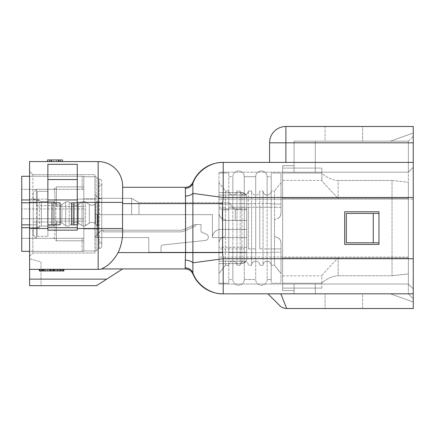 <?xml version="1.0" encoding="UTF-8"?>
<svg xmlns="http://www.w3.org/2000/svg" width="435" height="435" viewBox="0 0 435 435"><rect width="100%" height="100%" fill="white"/><g stroke="black" fill="none" stroke-linecap="round" stroke-linejoin="round"><path stroke-width="0.33" stroke-dasharray="2.17 1.63" d="M122.643 188.458L122.523 228.522C123.1 236.983 121.626 245.008 118.102 252.599L117.95 252.871M122.643 186.071A24.49 24.49 0 0 0 98.158 161.581L29.585 161.581L29.585 228.522L29.585 227.706L32.853 227.706L32.853 228.522L32.853 227.706L39.384 227.706L39.384 199.948L29.585 199.948L39.384 199.948L39.384 227.706L29.585 227.706L29.585 285.659L41.015 285.659L41.015 261.99L29.585 258.722L29.585 285.659L29.585 258.722L41.015 261.99L41.015 285.659L29.585 285.659L96.521 285.659L122.643 268.928L102.595 268.928A24.49 24.49 0 0 1 98.158 269.336L29.585 269.336M413.25 162.407L413.25 126.482L285.904 126.482A16.329 16.329 0 0 0 269.58 142.81A16.329 16.329 0 0 1 285.904 126.482L285.904 142.81L269.58 142.81L269.58 162.402L413.25 162.407L413.25 293.815L280.82 293.815L286.698 308.518C284.017 308.469 281.706 307.512 279.77 305.647M56.055 269.336L39.384 269.336L63.869 269.336L63.869 270.967L39.384 270.967L63.869 270.967L63.869 269.336L63.869 270.967L60.226 270.967L60.226 269.336L56.055 269.336L56.055 270.967M63.869 269.336L43.549 269.336L63.869 269.336L60.226 269.336L60.226 270.967L39.384 270.967L39.384 269.336L39.384 270.967L39.384 269.336L39.906 269.336L39.384 269.336M59.704 269.336L58.138 269.336L59.704 269.336L59.704 270.967L59.704 269.336L60.748 269.336L60.748 270.967L60.748 269.336L61.264 269.336L61.264 270.967L61.264 269.336L59.704 269.336L59.704 270.967M45.115 269.336L45.115 270.967L45.115 269.336L44.071 269.336L44.071 270.967L44.071 269.336L43.027 269.336L43.027 270.967L43.027 269.336L42.51 269.336L42.51 270.967L42.51 269.336L41.988 269.336L41.988 270.967L41.988 269.336L45.115 269.336L45.115 270.967M43.549 269.336L41.988 269.336L43.549 269.336L43.549 270.967M47.197 269.336L47.197 270.967M49.28 269.336L49.28 270.967M50.846 269.336L50.846 270.967L50.846 269.336M51.885 269.336L51.885 270.967M53.451 269.336L53.451 270.967M55.011 269.336L55.011 270.967M57.099 269.336L57.099 270.967M58.138 269.336L58.138 270.967M62.308 269.336L62.308 270.967M63.352 269.336L63.352 270.967M52.929 269.336L52.929 270.967M39.906 269.336L41.988 269.336L39.906 269.336L39.906 270.967M40.944 269.336L40.944 270.967M41.988 269.336L41.988 270.967M98.158 269.336A24.49 24.49 0 0 0 102.611 268.928L122.643 268.928L102.611 268.928A24.49 24.49 0 0 1 98.158 269.336L98.158 161.581M344.678 211.785L378.967 211.785L378.967 244.437L344.678 244.437L344.678 211.785L378.967 211.785L378.967 244.437L344.678 244.437L344.678 211.785L378.967 211.785L378.967 244.437L344.678 244.437L344.678 211.785M222.236 209.828L228.767 209.828L228.767 202.726L228.767 209.828L222.236 209.828L228.767 209.828L228.767 202.726L228.767 209.828L228.767 202.726L228.767 209.828L222.236 209.828L228.767 209.828L228.767 202.726L235.297 209.746L235.297 220.436L222.236 220.436L235.297 220.436L235.297 209.746L228.767 202.726L228.767 209.828L228.767 202.726L228.767 209.828L222.236 209.828L228.767 209.828L228.767 202.726L235.297 209.746L235.297 220.436L222.236 220.436L222.236 209.828L228.767 209.828L222.236 209.828L222.236 220.436L235.297 220.436L235.297 209.746L228.767 202.726L235.297 209.746L235.297 220.436L222.236 220.436L222.236 209.828L228.767 209.828L222.236 209.828L222.236 220.436L235.297 220.436L235.297 209.746L228.767 202.726L228.767 209.828L222.236 209.828L222.236 220.436L222.236 209.828M212.438 214.645L212.438 237.581L212.438 214.645L212.438 237.581L246.721 237.581L212.438 237.581A8.162 8.162 0 0 1 220.599 229.419L246.721 229.419L220.599 229.419A8.162 8.162 0 0 0 212.438 237.581L246.721 237.581L246.721 229.419L220.599 229.419L246.721 229.419L246.721 237.581L212.438 237.581A8.162 8.162 0 0 1 220.599 229.419A8.162 8.162 0 0 0 212.438 237.581L212.438 214.645L212.438 237.581A8.162 8.162 0 0 1 220.599 229.419A8.162 8.162 0 0 0 212.438 237.581L212.438 214.645L212.438 237.581L212.438 214.645L212.438 237.581L246.721 237.581L246.721 252.273L148.765 252.273L148.765 237.581L148.765 252.273L148.765 237.581L94.89 237.581L148.765 237.581L94.89 237.581L94.89 214.645L94.89 237.581L94.89 236.765L101.42 230.235L179.785 230.235A10.614 10.614 0 0 0 184.097 229.321L193.792 225.015A5.715 5.715 0 0 1 196.114 224.52A2.931 2.931 0 0 1 194.456 226.504L184.755 230.811A12.245 12.245 0 0 1 179.785 231.866L103.051 231.866L103.051 230.235L179.785 230.235A10.614 10.614 0 0 0 184.097 229.321L193.792 225.015A5.715 5.715 0 0 1 196.114 224.52A2.931 2.931 0 0 1 194.456 226.504L184.755 230.811A12.245 12.245 0 0 1 179.785 231.866L103.051 231.866L103.051 230.235L179.785 230.235A10.614 10.614 0 0 0 184.097 229.321A10.614 10.614 0 0 1 179.785 230.235A10.614 10.614 0 0 0 184.097 229.321L193.792 225.015A5.715 5.715 0 0 1 196.114 224.52L201.008 224.52L201.008 231.866L206.391 234.199A3.268 3.268 0 0 1 205.907 240.359L163.201 244.943A2.447 2.447 0 0 0 161.01 247.379L161.01 252.273L161.01 247.379L161.01 252.273L148.765 252.273L161.01 252.273L161.01 247.379L161.01 252.273L148.765 252.273L148.765 237.581L148.765 252.273L148.765 237.581L94.89 237.581L94.89 236.765L101.42 230.235L179.785 230.235A10.614 10.614 0 0 0 184.097 229.321L193.792 225.015A5.715 5.715 0 0 1 196.114 224.52L201.008 224.52L201.008 231.866L206.391 234.199A3.268 3.268 0 0 1 205.907 240.359L163.201 244.943A2.447 2.447 0 0 0 161.01 247.379L161.01 252.273L148.765 252.273L148.765 237.581L94.89 237.581L148.765 237.581L148.765 252.273L148.765 237.581L94.89 237.581L94.89 236.765L101.42 230.235L94.89 236.765L94.89 237.581L97.342 237.581L97.342 214.645L94.89 214.645L94.89 194.233L98.158 197.501L94.89 194.233L94.89 214.645L98.158 214.645L94.89 214.645L97.342 214.645L97.342 237.581L94.89 237.581L94.89 214.645L138.972 214.645L138.972 202.726L131.626 198.316L138.972 202.726L228.767 202.726L138.972 202.726L138.972 214.645L212.438 214.645L212.438 237.581A8.162 8.162 0 0 1 220.599 229.419L246.721 229.419L246.721 220.436L222.236 220.436L246.721 220.436L235.297 220.436L246.721 220.436L246.721 209.746L235.297 209.746L246.721 209.746L246.721 229.419L220.599 229.419A8.162 8.162 0 0 0 212.438 237.581L246.721 237.581L212.438 237.581A8.162 8.162 0 0 1 220.599 229.419L246.721 229.419L220.599 229.419A8.162 8.162 0 0 0 212.438 237.581L212.438 214.645L97.342 214.645L212.438 214.645L131.626 214.645L131.626 198.316L131.626 214.645L212.438 214.645L94.89 214.645L94.89 194.233L98.158 197.501L98.158 214.645L98.158 197.501L98.973 198.316L98.158 197.501L98.158 214.645L138.972 214.645L138.972 202.726L131.626 198.316L131.626 214.645L131.626 198.316L138.972 202.726L228.767 202.726L138.972 202.726L138.972 214.645L212.438 214.645L97.342 214.645L97.342 237.581L148.765 237.581L94.89 237.581L94.89 236.765L101.42 230.235L179.785 230.235A10.614 10.614 0 0 0 184.097 229.321A10.614 10.614 0 0 1 179.785 230.235A10.614 10.614 0 0 0 184.097 229.321L193.792 225.015A5.715 5.715 0 0 1 196.114 224.52A2.931 2.931 0 0 1 194.456 226.504L184.755 230.811A12.245 12.245 0 0 1 179.785 231.866L103.051 231.866L103.051 230.235L179.785 230.235A10.614 10.614 0 0 0 184.097 229.321L193.792 225.015A5.715 5.715 0 0 1 196.114 224.52A2.931 2.931 0 0 1 194.456 226.504L184.755 230.811A12.245 12.245 0 0 1 179.785 231.866L103.051 231.866L103.051 230.235L179.785 230.235L101.42 230.235L179.785 230.235A10.614 10.614 0 0 0 184.097 229.321L193.792 225.015A5.715 5.715 0 0 1 196.114 224.52L201.008 224.52L201.008 231.866L206.391 234.199A3.268 3.268 0 0 1 205.907 240.359L163.201 244.943A2.447 2.447 0 0 0 161.01 247.379A2.447 2.447 0 0 1 163.201 244.943A2.447 2.447 0 0 0 161.01 247.379A2.447 2.447 0 0 1 163.201 244.943L205.907 240.359A3.268 3.268 0 0 0 206.391 234.199A3.268 3.268 0 0 1 205.907 240.359A3.268 3.268 0 0 0 206.391 234.199L201.008 231.866L206.391 234.199L201.008 231.866L201.008 224.52L201.008 231.866L201.008 224.52L196.114 224.52A2.931 2.931 0 0 1 194.456 226.504L184.755 230.811A12.245 12.245 0 0 1 179.785 231.866L103.051 231.866L103.051 230.235L179.785 230.235A10.614 10.614 0 0 0 184.097 229.321L193.792 225.015A5.715 5.715 0 0 1 196.114 224.52A2.931 2.931 0 0 1 194.456 226.504L184.755 230.811A12.245 12.245 0 0 1 179.785 231.866L103.051 231.866L103.051 230.235L179.785 230.235L101.42 230.235L94.89 236.765L94.89 237.581L94.89 214.645L94.89 237.581L94.89 214.645L131.626 214.645L131.626 198.316L131.626 214.645L98.158 214.645L98.158 197.501L98.973 198.316L131.626 198.316L138.972 202.726L138.972 214.645L94.89 214.645L94.89 194.233L94.89 214.645L97.342 214.645L94.89 214.645L97.342 214.645L97.342 237.581L148.765 237.581L148.765 252.273L148.765 237.581L148.765 252.273L246.721 252.273L246.721 237.581L212.438 237.581A8.162 8.162 0 0 1 220.599 229.419A8.162 8.162 0 0 0 212.438 237.581L212.438 214.645L97.342 214.645L212.438 214.645M98.973 198.316L131.626 198.316L98.973 198.316L94.89 194.233L98.158 197.501L98.158 214.645L94.89 214.645L94.89 194.233L98.973 198.316L98.158 197.501L98.158 214.645L138.972 214.645L138.972 202.726L228.767 202.726L138.972 202.726L131.626 198.316L98.973 198.316M246.721 237.581L246.721 252.273L148.765 252.273L246.721 252.273L148.765 252.273L246.721 252.273L246.721 237.581L212.438 237.581L246.721 237.581L246.721 229.419L246.721 252.273L246.721 237.581L212.438 237.581L246.721 237.581L246.721 220.436L222.236 220.436L246.721 220.436L235.297 220.436L246.721 220.436L246.721 209.746L235.297 209.746L246.721 209.746L246.721 229.419L220.599 229.419L246.721 229.419L246.721 220.436L222.236 220.436L246.721 220.436L235.297 220.436L246.721 220.436L246.721 209.746L235.297 209.746L246.721 209.746L246.721 229.419L220.599 229.419L246.721 229.419L246.721 237.581M184.097 229.321L193.792 225.015A5.715 5.715 0 0 1 196.114 224.52L201.008 224.52L196.114 224.52A5.715 5.715 0 0 0 193.792 225.015A5.715 5.715 0 0 1 196.114 224.52A5.715 5.715 0 0 0 193.792 225.015L184.097 229.321M97.342 237.581L148.765 237.581L97.342 237.581L97.342 214.645L97.342 237.581L94.89 237.581L97.342 237.581M94.89 228.522L94.89 199.132L94.89 253.007L94.89 228.522L77.261 228.522L77.261 199.132L77.261 230.153L47.872 230.153L47.872 164.321L47.872 230.153L77.261 230.153L47.872 230.153L47.872 228.522L29.585 228.522L32.853 228.522L32.853 253.007L94.89 253.007L32.853 253.007L32.853 228.522L47.872 228.522L47.872 164.321L77.261 164.321L77.261 230.153L77.261 228.522L94.89 228.522M29.585 199.132L29.585 227.706L39.384 227.706L29.585 227.706L29.585 171.379L32.853 174.642L94.89 174.642L94.89 199.132L94.89 174.642L32.853 174.642L32.853 199.948L32.853 174.642L29.585 171.379L29.585 199.132L47.872 199.132L29.585 199.132M55.027 161.581L58.393 161.581L51.662 161.581L55.027 161.581L55.027 159.95L58.393 159.95L55.027 159.95M51.662 161.581L51.662 159.95M58.393 161.581L58.393 159.95M62.509 159.95L47.545 159.95M53.532 161.581L62.509 161.581L53.532 161.581L53.532 159.95M56.523 161.581L56.523 159.95M77.261 179.541L77.261 199.132L77.261 164.321L77.261 179.541L47.872 179.541M32.853 199.948L39.384 199.948L32.853 199.948M29.585 256.275L32.853 253.007L29.585 256.275M246.721 258.722A4.899 4.899 0 0 1 241.827 263.621C247.754 260.777 247.754 260.777 241.827 263.621C247.754 260.777 247.754 260.777 241.827 263.621C247.754 260.777 247.754 260.777 241.827 263.621C247.754 260.777 247.754 260.777 241.827 263.621L241.827 192.602C247.754 195.445 247.754 195.445 241.827 192.602C247.754 195.445 247.754 195.445 241.827 192.602C247.754 195.445 247.754 195.445 241.827 192.602C247.754 195.445 247.754 195.445 241.827 192.602L241.827 263.621L218.968 263.621L218.968 192.602L241.827 192.602L218.968 192.602L218.968 263.621L241.827 263.621A4.899 4.899 0 0 0 246.721 258.722L246.721 208.93L246.721 258.722M246.721 197.501A4.899 4.899 0 0 0 241.827 192.602L218.968 192.602L241.827 192.602L218.968 192.602L218.968 195.054L218.968 192.602L241.827 192.602A4.899 4.899 0 0 1 246.721 197.501L246.721 208.93L246.721 197.501A4.899 4.899 0 0 0 241.827 192.602M218.968 192.602L218.968 195.054L218.968 192.602M218.968 263.621L241.827 263.621L218.968 263.621L218.968 261.174L218.968 263.621L241.827 263.621L218.968 263.621L218.968 261.174L218.968 263.621M408.351 199.132L408.351 172.195L218.968 172.195L218.968 284.028L218.968 172.195L408.351 172.195L408.351 257.09L408.351 199.132L218.968 199.132L413.25 199.132L413.25 167.296L413.25 257.09L413.25 199.132L408.351 199.132M408.351 284.028L408.351 257.09L408.351 284.028L218.968 284.028L408.351 284.028L408.351 293.826L294.071 293.826L294.071 284.028L315.293 284.028L315.293 293.826L315.293 284.028L315.293 293.826L315.293 284.028L282.641 284.028L282.641 290.558L282.641 284.028L294.071 284.028L294.071 290.558L282.641 290.558L294.071 290.558L294.071 284.028L315.293 284.028L294.071 284.028L294.071 293.826L294.071 284.028L408.351 284.028L413.25 288.927L413.25 257.09L413.25 288.927L408.351 284.028L408.351 293.826L294.071 293.826L315.293 293.826L294.071 293.826L294.071 284.028L408.351 284.028L413.25 288.927L413.25 298.72L413.25 288.927L408.351 284.028M362.638 308.518L362.638 293.826L325.086 293.826L362.638 293.826L362.638 308.518L325.086 308.518L325.086 293.826L325.086 308.518L362.638 308.518M294.071 293.826L294.071 284.028L294.071 293.826L315.293 293.826L294.071 293.826M413.25 167.296L408.351 172.195L294.071 172.195L294.071 141.174L294.071 172.195L315.293 172.195L315.293 141.174L315.293 172.195L315.293 141.174L315.293 172.195L294.071 172.195L294.071 141.174L315.293 141.174L294.071 141.174L315.293 141.174L294.071 141.174L294.071 172.195L294.071 165.664L282.641 165.664L282.641 172.195L294.071 172.195L294.071 165.664L282.641 165.664L282.641 172.195L315.293 172.195L294.071 172.195L294.071 141.174L294.071 172.195L408.351 172.195L408.351 141.174L294.071 141.174L408.351 141.174L390.391 141.174L413.25 133.012L413.25 167.296L408.351 172.195L413.25 167.296L413.25 133.012L390.391 141.174L408.351 141.174L408.351 172.195L413.25 167.296M325.086 126.482L325.086 141.174L362.638 141.174L325.086 141.174L325.086 126.482L362.638 126.482L362.638 141.174L362.638 126.482L325.086 126.482M408.351 141.174L413.25 136.28L408.351 141.174M408.351 293.826L413.25 298.72L413.25 301.988L390.391 293.826L413.25 301.988L413.25 298.72L408.351 293.826M192.868 273.909A8.162 8.162 0 0 0 185.348 268.928L185.19 267.862C188.79 267.987 191.324 269.575 192.797 272.625L192.868 182.319A32.652 32.652 0 0 1 222.932 162.402L223.22 162.402L223.16 197.501L222.606 203.624L222.606 252.599L223.16 258.722L223.22 293.826L222.932 293.826M185.489 257.15L185.315 196.12C188.872 195.864 191.395 194.956 192.884 193.396L223.16 197.501L413.25 197.501M185.19 267.862L185.315 260.103C188.861 260.353 191.384 261.261 192.884 262.827L223.16 258.722L413.25 258.722M286.698 308.518L413.25 308.518L413.25 293.815M267.949 293.826L276.203 293.826M185.315 260.103L185.489 257.161M185.315 196.12L185.348 187.295L122.643 187.295M82.155 251.376L82.155 238.315L83.792 238.315L82.155 238.315L82.155 251.376L83.792 251.376L82.155 251.376M29.585 251.376L83.792 251.376L83.792 176.278L83.792 251.376L83.792 238.315L21.75 238.315L21.75 218.723L21.75 238.315L83.792 238.315L83.792 218.723L83.792 251.376L21.75 251.376L21.75 202.808L37.258 202.808L37.258 224.846L21.75 224.846L37.258 224.846L37.258 236.341L37.258 191.313L37.258 224.846L29.585 224.846M29.585 176.278L83.792 176.278L83.792 189.339L82.155 189.339L82.155 176.278L83.792 176.278L83.792 218.723L21.75 218.723L21.75 189.339L21.75 218.723L83.792 218.723L83.792 189.339L21.75 189.339L83.792 189.339L82.155 189.339L82.155 176.278L83.792 176.278L21.75 176.278L21.75 202.808L37.258 202.808L37.258 191.313L47.872 191.313L47.872 236.341L37.258 236.341L37.258 224.846L21.75 224.846M73.993 202.808L73.993 224.846L71.547 224.846L71.547 202.808L71.547 224.846L71.547 202.808L77.261 202.808M77.261 224.846L71.547 224.846L78.077 224.846L78.077 202.808L78.077 224.846L73.993 224.846M51.955 224.846L60.117 224.846L47.872 224.846L47.872 199.948L47.872 202.808L51.955 202.808L51.955 224.846L47.872 224.846L47.872 236.341L47.872 202.808L60.117 202.808L51.955 202.808M47.872 191.313L47.872 236.341L37.258 236.341L37.258 191.313L47.872 191.313M47.872 224.846L60.117 224.846L60.117 202.808L47.872 202.808M29.585 202.808L21.75 202.808M33.18 228.522L41.341 226.069L33.18 228.522L33.18 199.132L33.18 228.522L41.341 226.069L53.587 226.069L41.341 226.069L41.341 201.584L41.341 226.069L53.587 226.069L55.849 223.824L53.587 226.069L53.587 201.584L53.587 226.069L53.587 213.824L53.587 226.069L55.849 223.824A4.899 4.899 0 0 1 61.922 223.16L65.712 225.564A3.268 3.268 0 0 0 69.214 225.564L73.004 223.16A4.899 4.899 0 0 1 78.251 223.16L82.041 225.564A3.268 3.268 0 0 0 85.537 225.564L89.327 223.16A4.899 4.899 0 0 1 95.406 223.824L97.668 226.069L97.668 201.584L97.668 226.069L97.668 201.584L97.668 226.069L97.668 213.824L97.668 226.069L98.484 226.885L98.484 200.763L98.484 226.885L98.484 200.763L98.484 226.885L97.668 226.069L98.484 226.885M33.18 199.132L41.341 201.584L33.18 199.132L33.18 213.824L33.18 199.132L33.18 213.824L33.18 199.132L41.341 201.584L53.587 201.584L41.341 201.584L41.341 213.824L41.341 201.584L41.341 213.824L41.341 201.584L53.587 201.584L55.849 203.83L53.587 201.584L53.587 213.824L53.587 201.584L55.849 203.83A4.899 4.899 0 0 0 61.922 204.493L65.712 202.09A3.268 3.268 0 0 1 69.214 202.09L73.004 204.493A4.899 4.899 0 0 0 78.251 204.493L82.041 202.09A3.268 3.268 0 0 1 85.537 202.09L89.327 204.493A4.899 4.899 0 0 0 95.406 203.83L97.668 201.584L97.668 213.824L97.668 201.584L98.484 200.763L98.484 213.824L98.484 200.763L97.668 201.584L98.484 200.763M55.849 203.83A4.899 4.899 0 0 0 61.922 204.493L65.712 202.09A3.268 3.268 0 0 1 69.214 202.09L73.004 204.493A4.899 4.899 0 0 0 78.251 204.493L82.041 202.09A3.268 3.268 0 0 1 85.537 202.09L89.327 204.493A4.899 4.899 0 0 0 95.406 203.83L97.668 201.584L95.406 203.83A4.899 4.899 0 0 1 89.327 204.493L85.537 202.09A3.268 3.268 0 0 0 82.041 202.09L78.251 204.493A4.899 4.899 0 0 1 73.004 204.493L69.214 202.09A3.268 3.268 0 0 0 65.712 202.09L61.922 204.493A4.899 4.899 0 0 1 55.849 203.83L55.849 223.824A4.899 4.899 0 0 1 61.922 223.16L65.712 225.564A3.268 3.268 0 0 0 69.214 225.564L73.004 223.16A4.899 4.899 0 0 1 78.251 223.16L82.041 225.564A3.268 3.268 0 0 0 85.537 225.564L89.327 223.16A4.899 4.899 0 0 1 95.406 223.824L97.668 226.069L95.406 223.824L95.406 203.83L95.406 223.824A4.899 4.899 0 0 0 89.327 223.16L89.327 204.493L89.327 223.16L89.327 204.493L89.327 223.16L89.327 204.493L89.327 223.16L85.537 225.564L85.537 202.09L85.537 225.564A3.268 3.268 0 0 1 82.041 225.564L82.041 202.09L82.041 225.564L82.041 202.09L82.041 225.564L82.041 202.09L82.041 225.564L78.251 223.16L78.251 204.493L78.251 223.16A4.899 4.899 0 0 0 73.004 223.16L73.004 204.493L73.004 223.16L73.004 204.493L73.004 223.16L73.004 204.493L73.004 223.16L69.214 225.564L69.214 202.09L69.214 225.564A3.268 3.268 0 0 1 65.712 225.564L65.712 202.09L65.712 225.564L65.712 202.09L65.712 225.564L65.712 202.09L65.712 225.564L61.922 223.16L61.922 204.493L61.922 223.16A4.899 4.899 0 0 0 55.849 223.824L55.849 203.83M53.913 189.339L56.36 186.887L83.792 186.887L83.792 221.176L83.792 186.887L56.36 186.887L56.36 206.478L56.36 186.887L53.989 189.339C54.864 190.302 55.114 195.745 54.745 205.663L54.728 221.176L54.745 205.663C55.114 195.745 54.864 190.302 53.989 189.339L53.913 189.339M56.36 221.176L56.36 240.767L83.792 240.767L83.792 221.176L83.792 240.767L56.36 240.767L56.36 221.176L83.792 221.176L54.728 221.176L54.745 221.991C55.114 231.909 54.864 237.352 53.989 238.315L56.36 240.767L53.989 238.315C54.864 237.352 55.114 231.909 54.745 221.991L54.728 221.176L56.36 221.176M36.442 189.339L53.989 189.339L36.442 189.339L36.442 205.663L36.442 189.339L33.18 192.602L33.18 221.991L33.18 192.602L36.442 189.339M36.442 221.991L36.442 205.663L36.442 238.315L53.989 238.315L36.442 238.315L36.442 221.991L54.745 221.991L33.18 221.991L33.18 235.052L36.442 238.315L33.18 235.052L33.18 221.991L36.442 221.991M98.484 198.724L98.484 228.93L98.484 179.133L96.032 176.686L96.032 198.724L96.032 176.686L83.792 176.686L83.792 250.968L96.032 250.968L96.032 198.724L96.032 250.968L98.484 248.521L99.3 248.521L99.3 179.133L99.3 248.521L98.484 248.521L96.032 250.968L83.792 250.968L83.792 176.686L96.032 176.686L98.484 179.133L99.3 179.133A2.447 2.447 0 0 1 101.746 181.58A2.447 2.447 0 0 0 99.3 179.133L98.484 179.133L98.484 241.99L98.484 198.724L101.746 198.724L101.746 244.437A2.447 2.447 0 0 0 99.3 241.99L98.484 241.99L99.3 241.99A2.447 2.447 0 0 1 101.746 244.437L101.746 183.217A2.447 2.447 0 0 1 99.3 185.663L98.484 185.663L99.3 185.663A2.447 2.447 0 0 0 101.746 183.217L101.746 228.93L101.746 198.724L83.792 198.724L98.484 198.724M98.484 248.521L98.484 228.93L98.484 248.521M101.746 246.069A2.447 2.447 0 0 1 99.3 248.521A2.447 2.447 0 0 0 101.746 246.069L101.746 228.93L101.746 246.069A2.447 2.447 0 0 1 99.3 248.521A2.447 2.447 0 0 0 101.746 246.069M232.845 261.174A4.084 4.084 0 0 1 236.928 265.252L236.928 190.97A4.084 4.084 0 0 1 232.845 195.054A4.084 4.084 0 0 0 236.928 190.97L240.191 190.97L236.928 190.97A4.084 4.084 0 0 1 232.845 195.054A4.084 4.084 0 0 1 228.767 190.97L228.767 207.294L228.767 190.97A4.084 4.084 0 0 0 232.845 195.054A4.084 4.084 0 0 0 236.928 190.97L236.928 265.252A4.084 4.084 0 0 0 232.845 261.174A4.084 4.084 0 0 0 228.767 265.252L225.499 265.252L225.499 219.947L222.394 218.587A5.715 5.715 0 0 1 218.968 213.357L218.968 204.031L218.968 213.357C219.278 216.119 220.414 217.864 222.394 218.587C220.414 217.864 219.278 216.119 218.968 213.357L218.968 207.294L218.968 213.357A5.715 5.715 0 0 0 222.394 218.587L225.499 219.947L225.499 190.97L218.968 182.809L218.968 207.294L218.968 182.809L225.499 190.97L228.767 190.97L225.499 190.97L225.499 265.252L218.968 273.419L218.968 248.929L218.968 273.419L225.499 265.252L228.767 265.252L228.767 248.929L228.767 265.252A4.084 4.084 0 0 1 232.845 261.174A4.084 4.084 0 0 1 236.928 265.252L240.191 265.252A4.084 4.084 0 0 1 244.274 261.174A4.084 4.084 0 0 1 248.358 265.252L251.62 265.252A4.084 4.084 0 0 1 255.704 261.174A4.084 4.084 0 0 1 259.782 265.252L263.05 265.252A4.084 4.084 0 0 1 267.133 261.174A4.084 4.084 0 0 1 271.212 265.252L274.48 265.252L274.48 190.97L271.212 190.97L271.212 265.252L274.48 265.252L281.01 273.419L281.01 242.871L281.01 273.419L274.48 265.252L274.48 219.947L277.584 218.587A5.715 5.715 0 0 0 281.01 213.357L281.01 182.809L281.01 213.357C280.7 216.119 279.564 217.864 277.584 218.587L274.48 219.947L274.48 236.276L274.48 207.294L271.212 207.294L274.48 207.294L274.48 190.97L271.212 190.97L271.212 248.929L281.01 248.929L271.212 248.929L271.212 265.252A4.084 4.084 0 0 0 267.133 261.174A4.084 4.084 0 0 1 271.212 265.252M236.928 265.252L240.191 265.252L240.191 248.929L240.191 265.252A4.084 4.084 0 0 1 244.274 261.174A4.084 4.084 0 0 1 248.358 265.252L251.62 265.252L251.62 248.929L251.62 265.252A4.084 4.084 0 0 1 255.704 261.174A4.084 4.084 0 0 1 259.782 265.252L263.05 265.252L263.05 248.929L263.05 265.252A4.084 4.084 0 0 1 267.133 261.174M267.133 195.054A4.084 4.084 0 0 1 263.05 190.97L263.05 207.294L263.05 190.97L259.782 190.97A4.084 4.084 0 0 1 255.704 195.054A4.084 4.084 0 0 1 251.62 190.97L251.62 207.294L251.62 190.97L248.358 190.97A4.084 4.084 0 0 1 244.274 195.054A4.084 4.084 0 0 1 240.191 190.97L240.191 207.294L240.191 190.97A4.084 4.084 0 0 0 244.274 195.054A4.084 4.084 0 0 0 248.358 190.97L251.62 190.97A4.084 4.084 0 0 0 255.704 195.054A4.084 4.084 0 0 0 259.782 190.97L263.05 190.97A4.084 4.084 0 0 0 267.133 195.054A4.084 4.084 0 0 0 271.212 190.97A4.084 4.084 0 0 1 267.133 195.054A4.084 4.084 0 0 0 271.212 190.97M232.845 279.542A5.715 5.715 0 0 0 238.559 285.251A5.715 5.715 0 0 0 244.274 279.542A5.715 5.715 0 0 1 238.559 285.251A5.715 5.715 0 0 1 232.845 279.542L232.845 252.599L232.845 279.542L228.767 279.542L228.767 252.599L228.767 279.542L232.845 279.542A5.715 5.715 0 0 0 238.559 285.251A5.715 5.715 0 0 0 244.274 279.542L244.274 252.599L244.274 279.542L255.704 279.542A5.715 5.715 0 0 0 261.419 285.251A5.715 5.715 0 0 0 267.133 279.542L271.212 279.542L271.212 252.599L271.212 279.542L267.133 279.542L267.133 252.599L267.133 279.542A5.715 5.715 0 0 1 261.419 285.251A5.715 5.715 0 0 1 255.704 279.542L255.704 252.599L255.704 279.542A5.715 5.715 0 0 0 261.419 285.251A5.715 5.715 0 0 0 267.133 279.542M232.845 176.686A5.715 5.715 0 0 1 238.559 170.971A5.715 5.715 0 0 1 244.274 176.686A5.715 5.715 0 0 0 238.559 170.971A5.715 5.715 0 0 0 232.845 176.686L232.845 203.624L232.845 176.686L228.767 176.686L228.767 203.624L228.767 176.686L232.845 176.686A5.715 5.715 0 0 1 238.559 170.971A5.715 5.715 0 0 1 244.274 176.686L244.274 252.599L244.274 176.686L255.704 176.686A5.715 5.715 0 0 1 261.419 170.971A5.715 5.715 0 0 1 267.133 176.686L271.212 176.686L271.212 203.624L271.212 176.686L267.133 176.686L267.133 203.624L267.133 176.686A5.715 5.715 0 0 0 261.419 170.971A5.715 5.715 0 0 0 255.704 176.686L255.704 203.624L255.704 176.686A5.715 5.715 0 0 1 261.419 170.971A5.715 5.715 0 0 1 267.133 176.686M232.845 203.624L232.845 252.599L232.845 203.624L255.704 203.624L255.704 252.599L255.704 203.624L267.133 203.624L267.133 252.599L267.133 203.624L271.212 203.624L271.212 252.599L271.212 203.624L228.767 203.624L228.767 252.599L228.767 203.624L232.845 203.624M244.274 279.542L255.704 279.542M281.01 283.212L271.212 283.212L271.212 252.191L271.212 283.212L281.01 283.212L281.01 242.871C280.7 240.104 279.564 238.358 277.584 237.635L274.48 236.276L277.584 237.635C279.564 238.358 280.7 240.104 281.01 242.871L281.01 283.212M259.782 248.929L259.782 207.294L259.782 248.929L263.05 248.929L263.05 207.294L263.05 248.929L271.212 248.929L259.782 248.929M248.358 248.929L248.358 207.294L248.358 248.929L251.62 248.929L251.62 207.294L251.62 248.929L255.704 248.929L248.358 248.929M228.767 207.294L228.767 248.929L228.767 207.294L240.191 207.294L240.191 248.929L240.191 207.294L271.212 207.294L259.782 207.294L259.782 190.97L259.782 207.294L248.358 207.294L248.358 190.97L248.358 207.294L228.767 207.294M281.01 182.809L274.48 190.97L281.01 182.809M281.01 213.357L281.01 173.01L281.01 213.357A5.715 5.715 0 0 1 277.584 218.587C279.564 217.864 280.7 216.119 281.01 213.357M277.584 237.635L274.48 236.276L277.584 237.635A5.715 5.715 0 0 1 281.01 242.871A5.715 5.715 0 0 0 277.584 237.635M271.212 252.191L271.212 173.01L271.212 252.191L281.01 252.191L271.212 252.191M281.01 173.01L271.212 173.01L281.01 173.01M218.968 248.929L218.968 242.871A5.715 5.715 0 0 1 222.394 237.635L225.499 236.276L222.394 237.635C220.414 238.358 219.278 240.104 218.968 242.871L218.968 283.212L218.968 242.871L218.968 248.929L244.274 248.929L218.968 248.929M225.499 219.947L225.499 236.276L222.394 237.635L225.499 236.276L225.499 219.947M218.968 242.871C219.278 240.104 220.414 238.358 222.394 237.635A5.715 5.715 0 0 0 218.968 242.871M228.767 252.191L228.767 173.01L228.767 283.212L228.767 252.191L218.968 252.191L228.767 252.191M218.968 173.01L228.767 173.01L218.968 173.01L218.968 204.031L218.968 173.01M218.968 283.212L228.767 283.212L218.968 283.212M244.274 176.686L255.704 176.686M373.252 213.416L346.314 213.416L378.967 213.416L378.967 242.806L373.252 242.806L373.252 213.416L378.967 213.416L378.967 242.806L346.314 242.806L373.252 242.806M378.967 213.416L346.314 213.416L346.314 242.806L378.967 242.806L378.967 213.416L378.967 242.806M321.824 283.158L321.824 275.79C322.286 274.393 331.193 265.258 338.147 257.906C331.193 265.258 322.286 274.393 321.824 275.79L321.824 283.158C321.938 282.88 329.034 276.04 338.147 275.736C329.034 276.04 321.938 282.88 321.824 283.158L321.824 283.158M282.641 275.866L321.824 275.79L282.641 275.866L282.641 257.906L282.641 275.866M282.641 180.356L321.824 180.433L282.641 180.356L282.641 198.316L282.641 180.356M338.147 198.316C331.193 190.965 322.286 181.83 321.824 180.433C322.286 181.83 331.193 190.965 338.147 198.316L282.641 198.316L282.641 257.906L282.641 168.111L321.824 168.111L321.824 173.01L321.824 168.111L282.641 168.111L282.641 173.01L321.824 173.01L282.641 173.01L282.641 283.212L282.641 198.316L338.147 198.316L338.147 180.487C329.034 180.188 321.938 173.342 321.824 173.065L282.641 173.01L321.824 173.065C321.938 173.342 329.034 180.188 338.147 180.487L338.147 198.316M392.027 180.487L338.147 180.487L392.027 180.487L392.027 275.736L338.147 275.736L338.147 257.906L338.147 275.736L392.027 275.736L392.027 180.487L408.351 182.298L392.027 180.487M321.824 288.111L321.824 283.212L321.824 288.111L282.641 288.111L282.641 283.212L321.824 283.212L282.641 283.212L282.641 288.111L321.824 288.111M321.824 180.433L321.824 173.065L321.824 180.433M408.351 198.316L408.351 273.925L408.351 257.906L408.351 273.925L392.027 275.736L408.351 273.925L408.351 182.298L408.351 257.906L408.351 198.316L282.641 198.316L408.351 198.316M282.641 283.212L321.824 283.212L282.641 283.212M77.261 199.132L94.89 199.132L77.261 199.132M47.872 202.4L29.585 202.4M122.529 202.4L77.261 202.4M29.585 228.522L47.872 228.522M246.721 247.297L218.968 247.297L246.721 247.297M218.968 208.93L241.827 208.93L218.968 208.93M246.721 208.93L241.827 208.93L246.721 208.93M408.351 257.09L218.968 257.09L408.351 257.09M185.348 187.295A8.162 8.162 0 0 0 192.868 182.319A32.652 32.652 0 0 1 222.932 162.402M122.523 203.624L222.606 203.624M118.102 252.599L222.606 252.599M122.523 228.522L77.261 228.522M29.585 279.129L106.716 279.129M413.25 142.81L285.904 142.81L285.904 162.407M83.792 208.93L21.75 208.93L83.792 208.93M77.261 199.948L47.872 199.948M77.261 227.706L47.872 227.706M29.585 227.706L21.75 227.706M21.75 199.948L29.585 199.948M56.36 206.478L83.792 206.478L56.36 206.478M36.442 205.663L54.745 205.663L36.442 205.663M98.484 228.93L83.792 228.93L98.484 228.93M101.746 244.437A2.447 2.447 0 0 0 99.3 241.99A2.447 2.447 0 0 1 101.746 244.437M101.746 183.217A2.447 2.447 0 0 1 99.3 185.663M101.746 181.58A2.447 2.447 0 0 0 99.3 179.133M228.767 252.599L271.212 252.599L228.767 252.599M244.274 195.054A4.084 4.084 0 0 0 248.358 190.97M255.704 261.174A4.084 4.084 0 0 1 259.782 265.252M244.274 261.174A4.084 4.084 0 0 1 248.358 265.252M218.968 207.294L225.499 207.294L218.968 207.294M281.01 207.294L274.48 207.294L281.01 207.294M281.01 204.031L271.212 204.031L281.01 204.031M218.968 204.031L228.767 204.031L218.968 204.031M282.641 257.906L408.351 257.906L282.641 257.906M218.968 195.054L246.069 195.054L218.968 195.054M218.968 261.174L246.069 261.174L218.968 261.174M186.403 187.229L187.577 186.985M189.127 186.37L189.932 185.886M190.003 185.837L190.644 185.348M191.955 183.934L192.248 183.499"/><path stroke-width="0.65" d="M122.643 187.295L122.643 186.071L122.643 188.458L122.643 187.295L185.348 187.295L185.566 203.624L222.606 203.624L223.16 197.501L223.22 162.402L222.932 162.402L285.904 162.407L285.904 126.482A16.329 16.329 0 0 0 269.58 142.81L413.25 142.81L413.25 162.407L285.904 162.407M63.869 269.336L63.869 270.967L39.384 270.967L39.384 269.336M63.352 269.336L63.352 270.967M62.308 269.336L62.308 270.967M60.226 269.336L60.226 270.967M58.138 269.336L58.138 270.967M57.099 269.336L57.099 270.967M55.011 269.336L55.011 270.967M53.973 269.336L53.973 270.967M52.929 269.336L52.929 270.967M50.846 269.336L50.846 270.967M50.324 269.336L50.324 270.967M49.28 269.336L49.28 270.967M47.197 269.336L47.197 270.967M45.115 269.336L45.115 270.967M43.549 269.336L43.549 270.967M41.988 269.336L41.988 270.967M40.944 269.336L40.944 270.967M39.906 269.336L39.906 270.967M122.523 203.624L185.566 203.624L185.566 252.599L118.102 252.599C115.492 257.205 112.529 260.995 109.207 263.974C106.608 266.775 101.029 268.792 102.187 268.928L102.595 268.928A24.49 24.49 0 0 1 98.158 269.336L29.585 269.336L29.585 161.581L98.158 161.581L98.158 269.336A24.49 24.49 0 0 0 102.611 268.928L102.187 268.928C101.04 268.792 106.597 266.78 109.207 263.98C112.524 260.995 115.492 257.205 118.102 252.599C121.626 245.008 123.1 236.983 122.523 228.522L122.643 188.458M47.872 228.522L47.872 164.321L77.261 164.321L77.261 230.153L47.872 230.153L47.872 228.522L29.585 228.522M47.545 161.581L47.545 159.95L62.509 159.95L62.509 161.581M49.791 161.581L49.791 159.95M51.286 161.581L51.286 159.95M58.768 161.581L58.768 159.95M60.264 161.581L60.264 159.95M344.678 244.437L344.678 211.785L378.967 211.785L378.967 244.437L344.678 244.437M186.403 187.229L185.348 187.295A8.162 8.162 0 0 0 192.868 182.319L192.884 262.827L223.16 258.722L222.606 252.599L222.606 203.624M185.315 196.12C188.861 195.87 191.384 194.962 192.884 193.396L223.16 197.501L413.25 197.501L413.25 162.407M192.797 183.597C196.68 171.58 210.665 161.836 223.22 162.402C210.676 161.836 196.685 171.569 192.797 183.597C191.324 186.648 188.79 188.241 185.19 188.36C188.785 188.241 191.318 186.653 192.797 183.597M192.248 183.499L192.868 182.319A32.652 32.652 0 0 1 222.932 162.402M222.606 252.599L185.566 252.599L185.315 260.103C188.872 260.358 191.395 261.266 192.884 262.827L192.868 273.909A32.652 32.652 0 0 0 222.932 293.826L223.22 293.826L222.932 293.826A32.652 32.652 0 0 1 192.868 273.909L192.797 272.625C196.685 284.653 210.676 294.386 223.22 293.826L223.16 258.722L413.25 258.722L413.25 197.501M185.299 260.32L185.19 267.862C188.785 267.982 191.318 269.569 192.797 272.625C196.68 284.642 210.665 294.386 223.22 293.826L276.203 293.826L267.949 293.826L279.77 305.647L267.949 293.826M286.567 308.203L280.82 293.815L223.22 293.826M276.203 293.826L280.836 293.864M280.82 293.815L413.25 293.815L413.25 308.518L286.698 308.518C283.843 308.404 281.532 307.447 279.77 305.647C281.532 307.447 283.843 308.404 286.698 308.518M413.25 293.815L413.25 258.722M185.19 267.862L185.348 268.928L122.643 268.928L96.521 285.659L29.585 285.659L29.585 269.336M77.261 179.541L47.872 179.541M122.643 186.071A24.49 24.49 0 0 0 98.158 161.581A24.49 24.49 0 0 1 122.643 186.071M185.348 268.928C188.948 269.162 191.454 270.826 192.868 273.909A8.162 8.162 0 0 0 185.348 268.928L102.187 268.928M269.58 142.81L269.58 162.402L223.22 162.402M413.25 142.81L413.25 126.482L285.904 126.482M29.585 224.846L21.75 224.846L21.75 202.808L29.585 202.808M21.75 202.808L21.75 176.278L29.585 176.278M29.585 251.376L21.75 251.376L21.75 224.846M77.261 224.846L71.547 224.846L71.547 202.808L73.993 202.808L73.993 224.846M77.261 202.808L73.993 202.808M51.955 202.808L51.955 224.846L60.117 224.846L60.117 202.808L47.872 202.808M51.955 224.846L47.872 224.846M373.252 213.416L373.252 242.806L346.314 242.806L346.314 213.416L378.967 213.416M378.967 242.806L373.252 242.806M122.523 228.522L77.261 228.522M47.872 202.4L29.585 202.4M192.868 273.909A32.652 32.652 0 0 0 222.932 293.826M122.529 202.4L77.261 202.4M29.585 279.129L106.716 279.129M29.585 199.948L21.75 199.948M77.261 227.706L47.872 227.706M77.261 199.948L47.872 199.948M29.585 227.706L21.75 227.706M187.577 186.985L189.127 186.37M190.644 185.348L191.955 183.934"/></g></svg>
